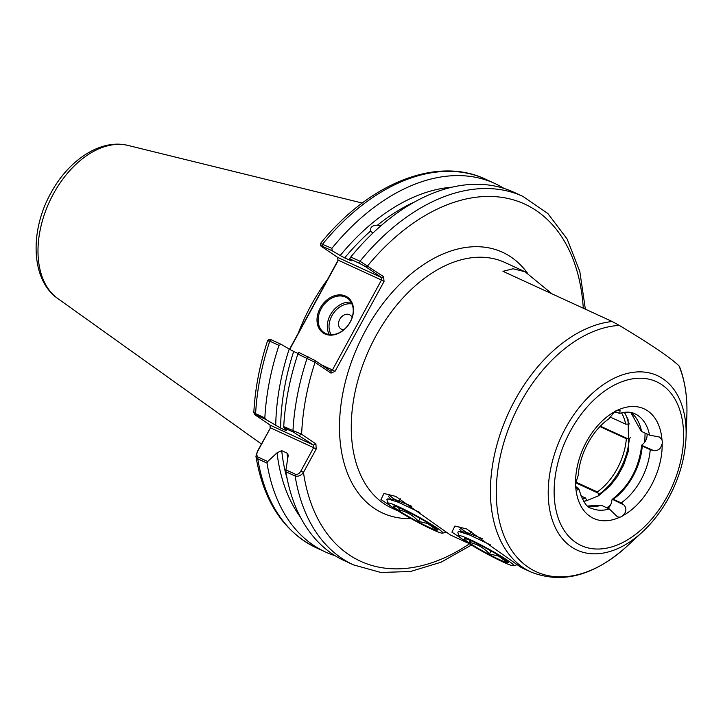 <?xml version="1.0" encoding="UTF-8"?>
<svg xmlns="http://www.w3.org/2000/svg" width="723" height="723" viewBox="0 0 723 723"><rect width="100%" height="100%" fill="white"/><g stroke="black" fill="none" stroke-linecap="round" stroke-linejoin="round"><path stroke-width="1.08" d="M462.078 532.164L459.611 529.254M469.001 543.542L451.902 532.119L454.894 526.046L466.642 528.974L521.283 567.573L531.089 572.074A135.192 86.932 -65.3 0 1 514.966 400.117A135.192 86.932 -65.3 0 1 612.2 321.509L619.295 325.422C650.357 344.021 670.248 357.487 678.978 365.829L679.421 366.344C685.024 380.949 687.501 397.334 686.85 415.508A132.752 85.359 114.7 0 0 678.978 365.829M391.161 499.575L388.694 496.665M398.075 510.953L380.976 499.539L383.967 493.466L395.716 496.385L450.366 534.993L467.519 542.874M598.644 495.725A8.324 5.35 114.7 0 0 598.798 494.487L597.325 491.938A51.993 33.43 114.7 0 0 617.108 468.893A51.993 33.43 114.7 0 0 626.344 438.716L629.308 438.536A8.324 5.35 114.7 0 0 630.492 437.56M647.013 433.963A8.324 5.35 -65.3 0 1 645.594 440.768A8.324 5.35 -65.3 0 1 642.331 444.518L641.726 445.151L642.268 446.028A51.993 33.43 -65.3 0 1 613.249 499.25L612.092 499.503L611.83 500.47A8.324 5.35 -65.3 0 1 610.339 505.422A8.324 5.35 -65.3 0 1 608.07 508.377M600.162 505.522L601.319 505.269L609.281 508.929L617.523 516.9L619.864 517.198A8.324 5.35 114.7 0 0 622.955 515.635L625.386 512.336C626.362 509.525 625.856 507.058 623.868 504.916L621.211 502.91A51.993 33.43 114.7 0 0 650.23 449.688L653.511 450.556C656.421 450.98 658.798 450.022 660.632 447.682L662.178 443.705A8.324 5.35 114.7 0 0 661.988 439.936L659.53 437.044L649.525 435.119A51.993 33.43 114.7 0 0 634.794 413.728C630.718 411.758 625.72 411.631 619.783 413.339L620.063 410.293L617.876 410.068A8.324 5.35 114.7 0 0 614.785 411.631L608.757 418.915C600.705 424.6 593.791 432.643 588.016 443.045C582.34 453.61 579.087 464.347 578.246 475.246L575.571 483.56A8.324 5.35 114.7 0 0 575.752 487.329L577.686 489.977L578.924 489.119L575.526 486.326M629.408 423.931A8.324 5.35 114.7 0 0 628.612 424.121L625.648 424.139A51.993 33.43 114.7 0 0 621.581 412.851M414.577 201.943A189.788 122.033 114.7 0 0 377.469 225.205C372.472 225.205 370.149 227.167 370.519 231.08L370.519 231.08A189.788 122.033 114.7 0 0 344.681 257.912L340.217 255.499A192.788 123.967 -65.3 0 1 451.983 187.185M377.469 225.205L380.885 225.784M372.815 233.131L370.519 231.08M350.303 321.934A21.627 16.475 124.1 0 1 324.934 333.945A21.627 16.475 124.1 0 1 320.199 308.106A21.627 16.475 124.1 0 1 345.567 296.096A21.627 16.475 124.1 0 1 350.303 321.934M321.22 308.676A20.795 15.843 -55.9 0 0 324.04 332.544A20.795 15.843 -55.9 0 0 350.176 321.97A20.795 15.843 -55.9 0 0 347.356 298.102A20.795 15.843 -55.9 0 0 321.22 308.676M352.092 317.533A8.324 6.335 -55.9 0 0 346.362 314.288A8.324 6.335 -55.9 0 0 339.729 319.313A8.324 6.335 -55.9 0 0 343.841 329.724M327.537 279.53A145.703 93.692 114.7 0 0 311.116 305.223A145.703 93.692 114.7 0 0 298.21 333.312M552.038 293.872L525.079 271.767L513.068 268.766L502.973 271.324L612.2 321.509M610.42 417.153L625.648 424.139M630.854 412.471A51.993 33.43 -65.3 0 1 641.563 431.459L649.525 435.119M614.469 411.911L619.783 413.339M641.563 431.459L641.03 430.583M599.918 426.57L626.344 438.716M575.888 482.087L597.325 491.938M642.268 446.028L650.23 449.688M613.249 499.25L621.211 502.91M580.804 495.842L585.395 497.957L586.995 500.443A8.324 5.35 114.7 0 0 587.049 500.714M653.511 450.556L641.69 445.314C638.96 468.152 629.173 486.136 612.309 499.277L623.868 504.916M344.681 257.912L351.351 260.813M277.045 452.824L281.717 450.637L287.013 453.068L288.269 455.129L285.928 469.896L295.481 474.288C297.677 474.65 299.485 473.547 300.904 470.989L313.619 447.654L270.492 427.835L257.768 451.17C256.385 453.746 256.511 455.734 258.138 457.126L267.691 461.518L277.045 452.824A192.788 123.967 -65.3 0 0 300.406 517.09M289.525 349.236L338.012 260.316L337.813 258.21M335.174 555.743A202.783 130.393 -65.3 0 1 325.458 551.992A202.783 130.393 -65.3 0 1 267.013 463.1L257.786 458.861L255.933 456.303L257.433 451.26L270.492 427.835L270.366 425.26L313.502 445.079L293.457 432.137L283.904 427.754L286.579 430.366L285.928 430.528L280.632 428.097L265.657 419.367L256.114 414.984C254.514 414.315 254.496 414.514 256.059 415.571L270.366 425.26M270.022 425.025L270.158 427.926M283.904 427.754L283.723 426.597L301.627 434.234L315.933 443.922L316.186 449.073L303.461 472.408C301.22 475.508 298.436 476.71 295.129 476.023L285.901 471.776L285.928 469.896M295.481 474.288L295.129 476.023A202.783 130.393 -65.3 0 0 353.574 564.907L344.347 560.668A202.783 130.393 -65.3 0 1 285.901 471.776M267.691 461.518L267.013 463.1M283.723 426.597A202.783 130.393 -65.3 0 1 297.867 354.053L298.771 352.417L314.993 360.488L330.971 371.306L330.998 373.14L315.02 362.331L297.867 354.053M320.623 245.712L320.515 243.47L331.884 248.332A202.783 130.393 -65.3 0 1 494.785 183.461A202.783 130.393 -65.3 0 1 503.958 188.378M331.884 248.332L332.2 250.8L340.217 255.499M351.08 260.479L349.769 258.87L350.772 257.017A202.783 130.393 -65.3 0 1 513.664 192.137L522.892 196.376A202.783 130.393 -65.3 0 0 360 261.256L383.597 276.665L384.04 281.464L335.02 371.369L330.998 373.14M255.599 413.086C253.222 412.327 253.231 412.526 255.617 413.673L264.844 417.921A202.783 130.393 -65.3 0 1 278.979 345.377L269.751 341.139C267.311 340.045 267.067 340.063 268.992 341.184M350.772 257.017L360 261.256L359.656 263.416L349.769 258.87M264.844 417.921L265.657 419.367M275.725 425.377A192.788 123.967 -65.3 0 1 289.218 349.046L281.193 344.347L278.979 345.377M298.156 353.52L293.674 351.459A189.788 122.033 114.7 0 0 280.632 428.097M254.903 414.65L253.818 412.706C255.038 388.884 259.674 364.763 267.7 340.334L269.643 339.223M285.937 429.742A189.788 122.033 -65.3 0 0 285.928 430.528L286.579 430.366M289.218 349.046L293.674 351.459M321.618 364.97L332.453 369.95L381.473 280.045L338.337 260.226L289.742 349.363M270.619 340.099C269.101 339.033 269.336 338.933 271.306 339.801L281.193 344.347M332.2 250.8L322.313 246.254C320.334 245.386 320.108 245.486 321.618 246.552L337.596 257.361L381.97 277.749L366.001 266.941L359.656 263.416M494.785 183.461L485.549 179.214A202.783 130.393 114.7 0 0 322.657 244.094L322.313 246.254C320.334 245.386 320.108 245.486 321.618 246.552M271.306 339.801L269.751 341.139A202.783 130.393 114.7 0 0 255.617 413.673L256.114 414.984C254.514 414.315 254.496 414.514 256.059 415.571M314.993 360.488L315.02 362.331A196.548 126.38 114.7 0 0 301.627 434.234L299.186 435.391M315.933 443.922L313.502 445.079L313.619 447.654L316.186 449.073M469.444 543.813A196.548 126.38 114.7 0 1 303.461 472.408L300.904 470.989M583.289 308.233A196.548 126.38 114.7 0 0 367.618 265.856L366.001 266.941M383.597 276.665L381.97 277.749L381.473 280.045L384.04 281.464M338.012 260.316L337.596 257.361M335.02 371.369L332.453 369.95L330.971 371.306M469.317 534.713L459.421 527.347M398.391 502.124L388.504 494.767M506.145 560.388L506.118 561.599L498.653 556.132L489.408 553.917C484.085 547.998 477.578 544.202 469.887 542.53L469.814 540.226M499.738 559.747A24.962 2.024 28.6 0 1 474.884 546.452A24.962 2.024 28.6 0 1 464.79 538.599A24.962 2.024 28.6 0 1 472.95 541.617A24.962 2.024 28.6 0 1 495.047 553.267A24.962 2.024 28.6 0 1 508.17 562.259A24.962 2.024 28.6 0 1 499.738 559.747M503.091 562.015A31.197 2.53 -151.4 0 0 513.547 565.748A31.197 2.53 -151.4 0 0 499.964 555.544A31.197 2.53 -151.4 0 0 469.598 539.349A31.197 2.53 -151.4 0 0 458.942 535.978A31.197 2.53 -151.4 0 0 474.704 547.004A31.197 2.53 -151.4 0 0 503.091 562.015M458.942 535.978L457.822 532.2L458.662 531.468L469.381 534.884L490.763 545.025M458.924 526.814L468.567 534.55M482.729 538.87L466.218 532.209L458.662 531.468M471.179 531.297L469.986 533.484M473.972 535.038L473.167 536.511M470.89 540.687L469.887 542.53M491.025 550.962L489.408 553.917M435.219 527.808L435.201 529.019L427.727 523.551L418.481 521.337C413.158 515.409 406.651 511.613 398.969 509.941L398.888 507.645M428.811 527.166A24.962 2.024 28.6 0 1 403.958 513.863A24.962 2.024 28.6 0 1 393.863 506.019A24.962 2.024 28.6 0 1 402.024 509.028A24.962 2.024 28.6 0 1 424.13 520.687A24.962 2.024 28.6 0 1 437.252 529.67A24.962 2.024 28.6 0 1 428.811 527.166M432.164 529.426A31.197 2.53 -151.4 0 0 442.621 533.158A31.197 2.53 -151.4 0 0 429.037 522.955A31.197 2.53 -151.4 0 0 398.671 506.76A31.197 2.53 -151.4 0 0 388.025 503.389A31.197 2.53 -151.4 0 0 403.786 514.415A31.197 2.53 -151.4 0 0 432.164 529.426M388.025 503.389L386.895 499.62L387.736 498.888L398.463 502.295L419.846 512.444M387.998 494.234L397.641 501.961M411.803 506.29L395.3 499.62L387.736 498.888M400.253 498.716L399.06 500.903M399.964 508.106L398.969 509.941M420.099 518.373L418.481 521.337M575.716 482.792L598.563 493.285M629.308 438.536A54.08 34.767 -65.3 0 1 619.674 470.312A54.08 34.767 -65.3 0 1 598.798 494.487M352.029 303.976A19.548 14.885 -55.9 0 0 331.911 315.725A19.548 14.885 -55.9 0 0 331.233 334.704M329.345 334.559A20.795 15.843 124.1 0 1 330.375 314.866A20.795 15.843 124.1 0 1 351.197 302.277M667.257 496.385A90.149 57.967 114.7 0 0 661.879 384.744A90.149 57.967 114.7 0 0 570.492 430.881A90.149 57.967 114.7 0 0 575.86 542.521A90.149 57.967 114.7 0 0 667.257 496.385M668.712 497.74A96.032 61.744 -65.3 0 1 642.503 531.902A96.032 61.744 -65.3 0 1 560.659 536.511A96.032 61.744 -65.3 0 1 565.639 427.962A96.032 61.744 -65.3 0 1 643.163 371.993A96.032 61.744 -65.3 0 1 686.064 437.099L686.85 415.508M57.704 298.482C30.718 279.756 29.706 230.899 50.827 193.158C68.396 160.316 100.587 138.454 128.016 145.44A84.853 54.559 114.7 0 0 53.394 193.918A84.853 54.559 114.7 0 0 57.704 298.482L261.41 443.985M525.079 271.767L504.808 262.449A135.192 86.932 114.7 0 0 375.806 336.177A135.192 86.932 114.7 0 0 391.929 508.142L396.593 510.284M411.044 518.581A143.506 92.282 -65.3 0 1 365.558 330.492A143.506 92.282 -65.3 0 1 527.23 272.824M619.295 325.422A132.752 85.359 114.7 0 0 520.37 402.883A132.752 85.359 114.7 0 0 513.484 552.932A132.752 85.359 114.7 0 0 626.633 546.561C594.071 575.761 562.214 584.265 531.089 572.074M575.571 483.56A60.316 38.78 -65.3 0 1 586.498 441.717A60.316 38.78 -65.3 0 1 614.785 411.631M617.876 410.068A60.316 38.78 -65.3 0 1 661.988 439.936M624.889 413.05A54.08 34.767 -65.3 0 1 628.612 424.121M578.924 489.119C582.792 501.491 586.94 507.862 591.378 508.224A51.993 33.43 114.7 0 0 609.281 508.929M619.864 517.198A60.316 38.78 -65.3 0 1 575.752 487.329M582.105 498.771A51.993 33.43 114.7 0 0 585.395 497.957M586.995 500.443A54.08 34.767 -65.3 0 1 584.41 501.147M601.319 505.269A51.993 33.43 -65.3 0 1 587.862 506.046M349.977 260.343A189.788 122.033 -65.3 0 1 350.474 259.738M287.727 458.861A189.788 122.033 -65.3 0 1 287.013 453.068M281.717 450.637A189.788 122.033 114.7 0 0 287.239 479.096M258.138 457.126L257.786 458.861A202.783 130.393 114.7 0 0 316.231 547.754C283.579 531.667 263.479 501.184 255.933 456.303M293.457 432.137L292.96 430.836A202.783 130.393 -65.3 0 1 307.094 358.292L308.649 356.963M662.178 443.705A60.316 38.78 -65.3 0 1 622.955 515.635M600.343 426.136L628.197 438.933M575.662 487.022L578.608 488.368M615.065 411.405L619.466 413.42M626.633 546.561L642.503 531.902C652.752 522.386 661.5 510.98 668.766 497.704C679.385 477.984 685.142 457.786 686.064 437.099M128.016 145.44L362.241 203.036M640.994 430.881L630.79 412.462M325.458 551.992L316.231 547.754M353.574 564.907L380.858 572.471L410.492 571.504L441.102 562.187L471.432 545.043M585.368 309.182L579.819 271.505L567.175 239.096L547.907 213.565L522.892 196.376M485.549 179.214C436.719 155.879 368.793 183.407 320.515 243.47M600.596 505.187L587.808 506.01M606.796 507.79L610.429 505.26M644.762 442.087L645.088 433.077M583.533 501.229L585.946 500.931L598.499 495.815L610.14 485.892L617.55 476.267L623.606 465.178L628.766 449.914L628.079 419.385L624.374 412.336M513.547 565.748L516.52 564.88M442.621 533.158L445.603 532.291"/></g></svg>
